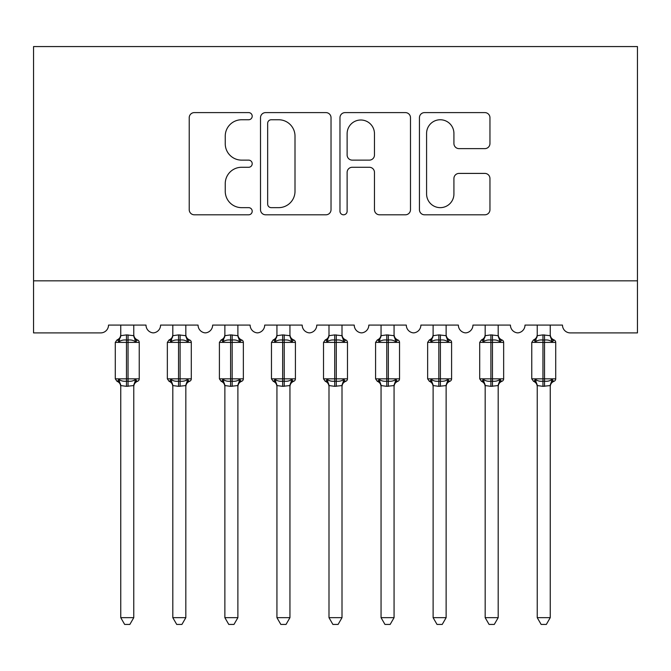 <?xml version="1.0" encoding="UTF-8"?>
<svg xmlns="http://www.w3.org/2000/svg" width="671" height="671" viewBox="0 0 671 671"><rect width="100%" height="100%" fill="white"/><g stroke="black" fill="none" stroke-linecap="round" stroke-linejoin="round"><path stroke-width="1.01" d="M252.204 116.175A3.573 3.573 0 0 0 248.631 112.602L194.338 112.602A5.108 5.108 0 0 0 189.222 117.71L189.222 209.688A5.108 5.108 0 0 0 194.338 214.804L248.631 214.804A3.573 3.573 0 0 0 252.204 211.222A3.573 3.573 0 0 0 248.631 207.649L241.602 207.649A16.356 16.356 0 0 1 225.246 191.294L225.246 183.628A16.356 16.356 0 0 1 241.602 167.28L248.631 167.28A3.573 3.573 0 0 0 252.204 163.699A3.573 3.573 0 0 0 248.631 160.126L241.602 160.126A16.356 16.356 0 0 1 225.246 143.77L225.246 136.104A16.356 16.356 0 0 1 241.602 119.757L248.631 119.757A3.573 3.573 0 0 0 252.204 116.175M484.839 148.626A5.108 5.108 0 0 0 489.956 143.519L489.956 117.71A5.108 5.108 0 0 0 484.839 112.602L424.542 112.602A5.108 5.108 0 0 0 419.434 117.71L419.434 209.688A5.108 5.108 0 0 0 424.542 214.804L484.839 214.804A5.108 5.108 0 0 0 489.956 209.688L489.956 178.52A5.108 5.108 0 0 0 484.839 173.412L459.039 173.412A5.108 5.108 0 0 0 453.923 178.52L453.923 193.978A13.672 13.672 0 0 1 440.26 207.649A13.672 13.672 0 0 1 426.588 193.978L426.588 133.42A13.672 13.672 0 0 1 440.26 119.757A13.672 13.672 0 0 1 453.923 133.42L453.923 143.519A5.108 5.108 0 0 0 459.039 148.626L484.839 148.626M637.45 280.839L637.45 46.567L33.55 46.567L33.55 332.9L100.709 332.9A7.809 7.809 0 0 0 108.517 325.091L146.001 325.091A7.809 7.809 0 0 0 153.29 332.883A7.809 7.809 0 0 0 160.579 325.091L198.062 325.091A7.809 7.809 0 0 0 205.351 332.883A7.809 7.809 0 0 0 212.64 325.091L250.124 325.091A7.809 7.809 0 0 0 257.412 332.883A7.809 7.809 0 0 0 264.701 325.091L302.185 325.091A7.809 7.809 0 0 0 309.474 332.883A7.809 7.809 0 0 0 316.762 325.091L354.238 325.091A7.809 7.809 0 0 0 361.526 332.883A7.809 7.809 0 0 0 368.815 325.091L406.299 325.091A7.809 7.809 0 0 0 413.588 332.883A7.809 7.809 0 0 0 420.876 325.091L458.36 325.091A7.809 7.809 0 0 0 465.649 332.883A7.809 7.809 0 0 0 472.938 325.091L510.421 325.091A7.809 7.809 0 0 0 517.71 332.883A7.809 7.809 0 0 0 524.999 325.091L562.483 325.091A7.809 7.809 0 0 0 570.291 332.9L637.45 332.9L637.45 280.839L33.55 280.839M331.029 117.71A5.108 5.108 0 0 0 325.921 112.602L265.624 112.602A5.108 5.108 0 0 0 260.507 117.71L260.507 209.688A5.108 5.108 0 0 0 265.624 214.804L325.921 214.804A5.108 5.108 0 0 0 331.029 209.688L331.029 117.71M345.079 112.602L405.376 112.602A5.108 5.108 0 0 1 410.493 117.71L410.493 209.688A5.108 5.108 0 0 1 405.376 214.804L379.576 214.804A5.108 5.108 0 0 1 374.468 209.688L374.468 172.388A5.108 5.108 0 0 0 369.352 167.28L352.233 167.28A5.108 5.108 0 0 0 347.125 172.388L347.125 211.222A3.573 3.573 0 0 1 343.552 214.804A3.573 3.573 0 0 1 339.971 211.222L339.971 117.71A5.108 5.108 0 0 1 345.079 112.602M271.243 119.757A3.573 3.573 0 0 0 267.662 123.33L267.662 204.068A3.573 3.573 0 0 0 271.243 207.649L278.65 207.649A16.356 16.356 0 0 0 295.005 191.294L295.005 136.104A16.356 16.356 0 0 0 278.65 119.757L271.243 119.757M374.468 133.68A13.672 13.672 0 0 0 360.797 120.008A13.672 13.672 0 0 0 347.125 133.68L347.125 155.018A5.108 5.108 0 0 0 352.233 160.126L369.352 160.126A5.108 5.108 0 0 0 374.468 155.018L374.468 133.68M120.755 385.833A5.729 5.46 180 0 0 117.744 381.027L118.859 379.35C120.981 380.943 123.523 381.556 126.475 381.178L126.475 378.838L128.044 378.838L128.044 340.054C130.996 339.685 133.537 340.298 135.651 341.891L137.521 339.954A2.6 2.6 0 0 1 139.232 342.395L115.286 342.395L115.286 378.838L126.475 378.838L126.475 340.054C123.523 339.685 120.981 340.298 118.859 341.891L117.744 340.214A5.729 5.46 0 0 0 120.755 335.408M133.764 617.664L129.855 624.433L124.655 624.433L120.755 617.664L133.764 617.664L133.772 385.565L126.475 386.328L126.475 381.178L128.044 381.178L128.044 378.838L139.232 378.838A2.6 2.6 0 0 1 137.521 381.287L136.775 381.027L137.521 381.287C135.156 382.302 133.906 384.089 133.764 386.664M133.764 385.833L133.764 385.833A5.729 5.46 180 0 1 136.775 381.027L135.651 379.35C133.537 380.943 130.996 381.556 128.044 381.178L128.044 386.328M120.755 617.664L120.755 385.8L118.859 379.35M126.475 386.328L120.746 385.565M120.755 325.091L120.746 335.676L126.475 334.904L133.772 335.676L133.764 325.091M133.764 335.408L133.764 335.408A5.729 5.46 -0 0 0 136.775 340.214M118.859 341.891L119.631 339.669M135.651 341.891L133.772 335.676M133.772 385.565L135.651 379.35M172.808 385.833A5.729 5.46 180 0 0 169.805 381.027L170.92 379.35C173.043 380.943 175.584 381.556 178.536 381.178L178.536 378.838L180.096 378.838L180.096 340.054C183.057 339.685 185.59 340.298 187.712 341.891L189.583 339.954A2.6 2.6 0 0 1 191.294 342.395L167.347 342.395L167.347 378.838L178.536 378.838L178.536 340.054C175.584 339.685 173.043 340.298 170.92 341.891L169.805 340.214A5.729 5.46 0 0 0 172.808 335.408M185.825 617.664L181.916 624.433L176.716 624.433L172.808 617.664L185.825 617.664L185.833 385.565L178.536 386.328L178.536 381.178L180.096 381.178L180.096 378.838L191.294 378.838A2.6 2.6 0 0 1 189.583 381.287L188.836 381.027L189.583 381.287C187.217 382.302 185.968 384.089 185.825 386.664M185.825 385.833L185.825 385.833A5.729 5.46 180 0 1 188.836 381.027L187.712 379.35C185.59 380.943 183.057 381.556 180.096 381.178L180.096 386.328M172.808 617.664L172.808 385.565L170.92 379.35M178.536 386.328L172.808 385.565M172.808 325.091L172.808 335.676L178.536 334.904L185.833 335.676L185.825 325.091M185.825 335.408L185.825 335.408A5.729 5.46 -0 0 0 188.836 340.214M170.92 341.891L171.692 339.669M187.712 341.891L185.833 335.676M185.833 385.565L187.712 379.35M224.869 385.833A5.729 5.46 180 0 0 221.866 381.027L222.982 379.35C225.104 380.943 227.645 381.556 230.598 381.178L230.598 378.838L232.158 378.838L232.158 340.054C235.118 339.685 237.651 340.298 239.773 341.891L241.644 339.954A2.6 2.6 0 0 1 243.355 342.395L219.409 342.395L219.409 378.838L230.598 378.838L230.598 340.054C227.645 339.685 225.104 340.298 222.982 341.891L221.866 340.214A5.729 5.46 0 0 0 224.869 335.408M237.886 617.664L233.978 624.433L228.777 624.433L224.869 617.664L237.886 617.664L237.895 385.565L230.598 386.328L230.598 381.178L232.158 381.178L232.158 378.838L243.355 378.838A2.6 2.6 0 0 1 241.644 381.287L240.897 381.027L241.644 381.287C239.279 382.302 238.029 384.089 237.886 386.664M237.886 385.833L237.886 385.833A5.729 5.46 180 0 1 240.897 381.027L239.773 379.35C237.651 380.943 235.118 381.556 232.158 381.178L232.158 386.328M224.869 617.664L224.869 385.565L222.982 379.35M230.598 386.328L224.869 385.565M224.869 325.091L224.869 335.676L230.598 334.904L237.895 335.676L237.886 325.091M237.886 335.408L237.886 335.408A5.729 5.46 -0 0 0 240.897 340.214M222.982 341.891L223.745 339.669M239.773 341.891L237.895 335.676M237.895 385.565L239.773 379.35M276.93 385.833A5.729 5.46 180 0 0 273.927 381.027L275.043 379.35C277.165 380.943 279.706 381.556 282.659 381.178L282.659 378.838L284.219 378.838L284.219 340.054C287.18 339.685 289.713 340.298 291.835 341.891L293.705 339.954A2.6 2.6 0 0 1 295.416 342.395L271.47 342.395L271.47 378.838L282.659 378.838L282.659 340.054C279.706 339.685 277.165 340.298 275.043 341.891L273.927 340.214A5.729 5.46 0 0 0 276.93 335.408M289.947 617.664L286.039 624.433L280.839 624.433L276.93 617.664L289.947 617.664L289.947 385.565L282.659 386.328L282.659 381.178L284.219 381.178L284.219 378.838L295.416 378.838A2.6 2.6 0 0 1 293.705 381.287L292.959 381.027L293.705 381.287C291.34 382.302 290.082 384.089 289.947 386.664M289.947 385.833L289.947 385.833A5.729 5.46 180 0 1 292.959 381.027L291.835 379.35C289.713 380.943 287.18 381.556 284.219 381.178L284.219 386.328M276.93 617.664L276.93 385.565L275.043 379.35M282.659 386.328L276.93 385.565M276.93 325.091L276.93 335.676L282.659 334.904L289.947 335.676L289.947 325.091M289.947 335.408L289.947 335.408A5.729 5.46 -0 0 0 292.959 340.214M275.043 341.891L275.806 339.669M291.835 341.891L289.947 335.676M289.947 385.565L291.835 379.35M328.991 385.833A5.729 5.46 180 0 0 325.989 381.027L327.104 379.35C329.226 380.943 331.768 381.556 334.72 381.178L334.72 378.838L336.28 378.838L336.28 340.054C339.232 339.685 341.774 340.298 343.896 341.891L345.766 339.954A2.6 2.6 0 0 1 347.477 342.395L323.523 342.395L323.523 378.838L334.72 378.838L334.72 340.054C331.768 339.685 329.226 340.298 327.104 341.891L325.989 340.214A5.729 5.46 0 0 0 328.991 335.408M342.009 617.664L338.1 624.433L332.9 624.433L328.991 617.664L342.009 617.664L342.009 385.565L334.72 386.328L334.72 381.178L336.28 381.178L336.28 378.838L347.477 378.838A2.6 2.6 0 0 1 345.766 381.287L345.011 381.027L345.766 381.287C343.401 382.302 342.143 384.089 342.009 386.664M342.009 385.833L342.009 385.833A5.729 5.46 180 0 1 345.011 381.027L343.896 379.35C341.774 380.943 339.232 381.556 336.28 381.178L336.28 386.328M328.991 617.664L328.991 385.565L327.104 379.35M334.72 386.328L328.991 385.565M328.991 325.091L328.991 335.676L334.72 334.904L342.009 335.676L342.009 325.091M342.009 335.408L342.009 335.408A5.729 5.46 -0 0 0 345.011 340.214M327.104 341.891L327.867 339.669M343.896 341.891L342.009 335.676M342.009 385.565L343.896 379.35M381.053 385.833A5.729 5.46 180 0 0 378.041 381.027L379.165 379.35C381.287 380.943 383.82 381.556 386.781 381.178L386.781 378.838L388.341 378.838L388.341 340.054C391.294 339.685 393.835 340.298 395.957 341.891L397.828 339.954A2.6 2.6 0 0 1 399.53 342.395L375.584 342.395L375.584 378.838L386.781 378.838L386.781 340.054C383.82 339.685 381.287 340.298 379.165 341.891L378.041 340.214A5.729 5.46 0 0 0 381.053 335.408M394.07 617.664L390.161 624.433L384.961 624.433L381.053 617.664L394.07 617.664L394.07 385.565L386.781 386.328L386.781 381.178L388.341 381.178L388.341 378.838L399.53 378.838A2.6 2.6 0 0 1 397.828 381.287L397.073 381.027L397.828 381.287C395.462 382.302 394.204 384.089 394.07 386.664M394.07 385.833L394.07 385.833A5.729 5.46 180 0 1 397.073 381.027L395.957 379.35C393.835 380.943 391.294 381.556 388.341 381.178L388.341 386.328M381.053 617.664L381.053 385.565L379.165 379.35M386.781 386.328L381.053 385.565M381.053 325.091L381.053 335.676L386.781 334.904L394.07 335.676L394.07 325.091M394.07 335.408L394.07 335.408A5.729 5.46 -0 0 0 397.073 340.214M379.165 341.891L379.929 339.669M395.957 341.891L394.07 335.676M394.07 385.565L395.957 379.35M433.114 385.833A5.729 5.46 180 0 0 430.103 381.027L431.227 379.35C433.349 380.943 435.882 381.556 438.842 381.178L438.842 378.838L440.402 378.838L440.402 340.054C443.355 339.685 445.896 340.298 448.018 341.891L449.889 339.954A2.6 2.6 0 0 1 451.591 342.395L427.645 342.395L427.645 378.838L438.842 378.838L438.842 340.054C435.882 339.685 433.349 340.298 431.227 341.891L430.103 340.214A5.729 5.46 0 0 0 433.114 335.408M446.131 617.664L442.223 624.433L437.022 624.433L433.114 617.664L446.131 617.664L446.131 385.565L438.842 386.328L438.842 381.178L440.402 381.178L440.402 378.838L451.591 378.838A2.6 2.6 0 0 1 449.889 381.287L449.134 381.027L449.889 381.287C447.523 382.302 446.265 384.089 446.131 386.664M446.131 385.833L446.131 385.833A5.729 5.46 180 0 1 449.134 381.027L448.018 379.35C445.896 380.943 443.355 381.556 440.402 381.178L440.402 386.328M433.114 617.664L433.114 385.8L431.227 379.35M438.842 386.328L433.105 385.565M433.114 325.091L433.105 335.676L438.842 334.904L446.131 335.676L446.131 325.091M446.131 335.408L446.131 335.408A5.729 5.46 -0 0 0 449.134 340.214M431.227 341.891L431.99 339.669M448.018 341.891L446.131 335.676M446.131 385.565L448.018 379.35M485.175 385.833A5.729 5.46 180 0 0 482.164 381.027L483.288 379.35C485.41 380.943 487.943 381.556 490.904 381.178L490.904 378.838L492.464 378.838L492.464 340.054C495.416 339.685 497.957 340.298 500.08 341.891L501.95 339.954A2.6 2.6 0 0 1 503.653 342.395L479.706 342.395L479.706 378.838L490.904 378.838L490.904 340.054C487.943 339.685 485.41 340.298 483.288 341.891L482.164 340.214A5.729 5.46 0 0 0 485.175 335.408M498.192 617.664L494.284 624.433L489.084 624.433L485.175 617.664L498.192 617.664L498.192 385.565L490.904 386.328L490.904 381.178L492.464 381.178L492.464 378.838L503.653 378.838A2.6 2.6 0 0 1 501.95 381.287L501.195 381.027L501.95 381.287C499.576 382.302 498.327 384.089 498.192 386.664M498.192 385.833L498.192 385.833A5.729 5.46 180 0 1 501.195 381.027L500.08 379.35C497.957 380.943 495.416 381.556 492.464 381.178L492.464 386.328M485.175 617.664L485.175 385.8L483.288 379.35M490.904 386.328L485.167 385.565M485.175 325.091L485.167 335.676L490.904 334.904L498.192 335.676L498.192 325.091M498.192 335.408L498.192 335.408A5.729 5.46 -0 0 0 501.195 340.214M483.288 341.891L484.051 339.669M500.08 341.891L498.192 335.676M498.192 385.565L500.08 379.35M537.236 385.833A5.729 5.46 180 0 0 534.225 381.027L535.349 379.35C537.463 380.943 540.004 381.556 542.956 381.178L542.956 378.838L544.525 378.838L544.525 340.054C547.477 339.685 550.019 340.298 552.141 341.891L554.011 339.954A2.6 2.6 0 0 1 555.714 342.395L531.768 342.395L531.768 378.838L542.956 378.838L542.956 340.054C540.004 339.685 537.463 340.298 535.349 341.891L534.225 340.214A5.729 5.46 0 0 0 537.236 335.408M550.245 617.664L546.345 624.433L541.145 624.433L537.236 617.664L550.245 617.664L550.254 385.565L542.956 386.328L542.956 381.178L544.525 381.178L544.525 378.838L555.714 378.838A2.6 2.6 0 0 1 554.011 381.287L553.256 381.027L554.011 381.287C551.637 382.302 550.388 384.089 550.245 386.664M550.245 385.833L550.245 385.833A5.729 5.46 180 0 1 553.256 381.027L552.141 379.35C550.019 380.943 547.477 381.556 544.525 381.178L544.525 386.328M537.236 617.664L537.236 385.8L535.349 379.35M542.956 386.328L537.228 385.565M537.236 325.091L537.228 335.676L542.956 334.904L550.254 335.676L550.245 325.091M550.245 335.408L550.245 335.408A5.729 5.46 -0 0 0 553.256 340.214M535.349 341.891L536.112 339.669M552.141 341.891L550.254 335.676M550.254 385.565L552.141 379.35M128.044 334.904L128.044 340.054L126.475 340.054L126.475 334.904M180.096 334.904L180.096 340.054L178.536 340.054L178.536 334.904M232.158 334.904L232.158 340.054L230.598 340.054L230.598 334.904M284.219 334.904L284.219 340.054L282.659 340.054L282.659 334.904M336.28 334.904L336.28 340.054L334.72 340.054L334.72 334.904M388.341 334.904L388.341 340.054L386.781 340.054L386.781 334.904M440.402 334.904L440.402 340.054L438.842 340.054L438.842 334.904M492.464 334.904L492.464 340.054L490.904 340.054L490.904 334.904M544.525 334.904L544.525 340.054L542.956 340.054L542.956 334.904M139.232 378.838L139.232 342.395M120.755 386.664C120.612 384.089 119.363 382.302 116.989 381.287L115.286 378.838M120.755 334.577C120.612 337.144 119.363 338.939 116.989 339.954L115.286 342.395M137.521 339.954C135.156 338.939 133.906 337.144 133.764 334.577M191.294 378.838L191.294 342.395M172.808 386.664C172.673 384.089 171.424 382.302 169.05 381.287L167.347 378.838M172.808 334.577C172.673 337.144 171.424 338.939 169.05 339.954L167.347 342.395M189.583 339.954C187.217 338.939 185.968 337.144 185.825 334.577M243.355 378.838L243.355 342.395M224.869 386.664C224.735 384.089 223.477 382.302 221.111 381.287L219.409 378.838M224.869 334.577C224.735 337.144 223.477 338.939 221.111 339.954L219.409 342.395M241.644 339.954C239.279 338.939 238.029 337.144 237.886 334.577M295.416 378.838L295.416 342.395M276.93 386.664C276.796 384.089 275.538 382.302 273.172 381.287L271.47 378.838M276.93 334.577C276.796 337.144 275.538 338.939 273.172 339.954L271.47 342.395M293.705 339.954C291.34 338.939 290.082 337.144 289.947 334.577M347.477 378.838L347.477 342.395M328.991 386.664C328.857 384.089 327.599 382.302 325.234 381.287L323.523 378.838M328.991 334.577C328.857 337.144 327.599 338.939 325.234 339.954L323.523 342.395M345.766 339.954C343.401 338.939 342.143 337.144 342.009 334.577M399.53 378.838L399.53 342.395M381.053 386.664C380.918 384.089 379.66 382.302 377.295 381.287L375.584 378.838M381.053 334.577C380.918 337.144 379.66 338.939 377.295 339.954L375.584 342.395M397.828 339.954C395.462 338.939 394.204 337.144 394.07 334.577M451.591 378.838L451.591 342.395M433.114 386.664C432.971 384.089 431.721 382.302 429.356 381.287L427.645 378.838M433.114 334.577C432.971 337.144 431.721 338.939 429.356 339.954L427.645 342.395M449.889 339.954C447.523 338.939 446.265 337.144 446.131 334.577M503.653 378.838L503.653 342.395M485.175 386.664C485.032 384.089 483.783 382.302 481.417 381.287L479.706 378.838M485.175 334.577C485.032 337.144 483.783 338.939 481.417 339.954L479.706 342.395M501.95 339.954C499.576 338.939 498.327 337.144 498.192 334.577M555.714 378.838L555.714 342.395M537.236 386.664C537.094 384.089 535.844 382.302 533.479 381.287L531.768 378.838M537.236 334.577C537.094 337.144 535.844 338.939 533.479 339.954L531.768 342.395M554.011 339.954C551.637 338.939 550.388 337.144 550.245 334.577"/></g></svg>
